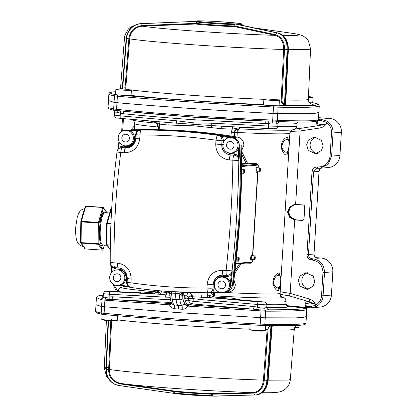 <?xml version="1.0" encoding="UTF-8"?>
<svg xmlns="http://www.w3.org/2000/svg" width="417" height="417" viewBox="0 0 417 417"><rect width="100%" height="100%" fill="white"/><g stroke="black" fill="none" stroke-linecap="round" stroke-linejoin="round"><path stroke-width="0.63" d="M275.408 99.501L267.823 99.053L275.408 99.501A29.789 29.789 0 0 1 279.312 100.518A7.772 0.266 -176.5 0 1 279.369 100.554A7.772 0.266 -176.5 0 1 279.286 100.586A7.772 0.266 -176.5 0 1 269.888 100.231A7.772 0.266 -176.5 0 1 263.852 99.606A7.772 0.266 -176.5 0 1 263.919 99.574A7.772 0.266 -176.5 0 1 263.935 99.574M308.476 96.416L309.106 96.499L308.471 96.577M309.106 96.499A29.789 29.789 0 0 1 313.005 97.521A7.772 0.266 -176.5 0 1 313.068 97.557A7.772 0.266 -176.5 0 1 308.429 97.515M127.414 89.306A29.789 29.789 0 0 1 131.319 90.327A7.772 0.266 -176.5 0 1 131.381 90.364A7.772 0.266 -176.5 0 1 131.183 90.411A7.772 0.266 -176.5 0 1 122.483 90.082A7.772 0.266 -176.5 0 1 115.863 89.415A7.772 0.266 -176.5 0 1 115.926 89.384A29.789 29.789 0 0 1 119.924 88.847L127.414 89.306L119.924 88.847M250.08 324.801L249.783 329.638A7.772 0.266 3.5 0 0 249.846 329.675A7.772 0.266 3.5 0 0 255.819 330.264A7.772 0.266 3.5 0 0 264.951 330.645A7.772 0.266 3.5 0 0 265.238 330.613A7.772 0.266 3.5 0 0 265.301 330.587L265.613 325.515M249.846 329.675A29.789 29.789 0 0 0 253.744 330.691L261.282 331.145M102.108 314.319L101.795 319.443A7.772 0.266 3.5 0 0 101.852 319.479A7.772 0.266 3.5 0 0 107.252 320.032A7.772 0.266 3.5 0 0 117.114 320.438A7.772 0.266 3.5 0 0 117.245 320.423A7.772 0.266 3.5 0 0 117.307 320.392L117.594 315.758M101.852 319.479A29.789 29.789 0 0 0 105.756 320.501L113.247 320.96A29.789 29.789 0 0 0 117.245 320.423M228.709 288.319A7.772 7.579 84.9 0 1 214.333 284.358A7.772 7.579 84.9 0 1 221.208 277.133A7.772 7.579 84.9 0 1 228.709 288.319M225.128 286.615A3.889 3.789 84.9 0 1 220.061 288.376A3.889 3.789 84.9 0 1 218.32 283.169A3.889 3.789 84.9 0 1 223.392 281.407A3.889 3.789 84.9 0 1 225.128 286.615M238.013 145.231A7.772 7.579 84.9 0 1 231.122 153.049A7.772 7.579 84.9 0 1 222.871 144.788A7.772 7.579 84.9 0 1 229.746 137.563A7.772 7.579 84.9 0 1 238.013 145.231M234.052 145.288A3.889 3.789 84.9 0 1 230.314 149.208A3.889 3.789 84.9 0 1 226.473 145.361A3.889 3.789 84.9 0 1 230.21 141.436A3.889 3.789 84.9 0 1 234.052 145.288M124.422 275.189A7.772 7.579 84.9 0 1 117.943 285.41A7.772 7.579 84.9 0 1 109.687 277.149A7.772 7.579 84.9 0 1 124.422 275.189M120.664 276.445A3.889 3.789 84.9 0 1 118.308 281.366A3.889 3.789 84.9 0 1 113.492 278.926A3.889 3.789 84.9 0 1 115.853 274.005A3.889 3.789 84.9 0 1 120.664 276.445M118.282 136.984A7.772 7.579 84.9 0 1 125.1 130.359A7.772 7.579 84.9 0 1 133.294 139.215A7.772 7.579 84.9 0 1 126.476 145.841A7.772 7.579 84.9 0 1 118.282 136.984M121.863 137.558A3.889 3.789 84.9 0 1 126.142 134.269A3.889 3.789 84.9 0 1 129.369 138.673A3.889 3.789 84.9 0 1 125.09 141.962A3.889 3.789 84.9 0 1 121.863 137.558M286.13 121.795L283.112 121.696C296.341 122.145 305.838 122.191 311.593 121.827C316.06 121.347 318.062 120.977 317.582 120.711L318.447 119.351L318.88 112.314L316.159 113.179L308.205 113.7L277.732 113.627L277.326 120.237L272.697 120.054C218.935 117.985 158.924 113.862 116.578 109.301L113.664 108.967L108.039 107.539L108.472 100.481M113.189 110.078L120.555 110.87A2.591 0.584 -74.6 0 1 120.351 113.169L117.219 112.209L114.472 112.126C114.175 110.724 113.742 110.041 113.179 110.078L108.67 108.842L108.039 107.539M108.868 94.039C109.535 93.215 108.232 92.287 114.352 91.797L114.545 91.792C108.425 92.355 108.832 93.309 115.764 94.659A7.772 0.266 3.5 0 0 115.796 94.664A1.298 1.251 100.9 0 0 114.466 95.894A174.243 5.932 -176.5 0 1 108.868 94.039L108.472 100.502L114.07 102.353L114.466 95.894A9.07 0.308 -176.5 0 0 117.38 96.228A1.298 0.834 -84.9 0 1 118.292 94.951L115.796 94.664M157.866 129.656L158.027 127.07L157.626 126.971A77.729 2.648 -176.5 0 1 134.743 123.687L134.373 129.729M158.116 291.619L158.846 290.701M135.577 292.604L141.196 291.916L155.223 293A3.889 2.194 -85.2 0 1 156.516 291.869A80.966 2.757 -176.5 0 1 122.562 287.068M157.881 290.618A3.889 2.194 -85.2 0 1 156.516 291.869L157.814 291.733M133.263 120.299A80.966 2.757 3.5 0 0 133.367 120.325A80.966 2.757 3.5 0 0 155.583 123.088A3.889 2.731 -84.6 0 1 154.045 121.754L148.561 120.826M157.626 126.971A3.889 2.731 -84.6 0 0 155.583 123.088L156.568 123.328M156.182 123.197L156.187 123.197C157.272 123.208 158.001 124.553 158.387 127.232L159.841 127.425L159.383 124.099L154.045 121.754A2.591 1.798 96.6 0 0 153.711 121.279M235.042 270.701L239.681 263.643M154.154 293.792A2.591 1.428 93.7 0 0 155.223 293L159.685 292.088A2.591 1.877 -85.7 0 1 157.772 294.074L139.731 292.791A2.591 1.877 94.3 0 0 141.196 291.916M110.13 291.316L112.319 291.41A2.591 0.526 92.9 0 0 112.319 291.41A2.591 0.526 92.9 0 0 112.303 291.41L139.299 292.77M159.685 292.088L161.259 291.759L161.619 290.941M134.618 125.731L130.844 129.849M123.187 286.781L122.551 287.068M151.616 121.488A2.591 1.871 96.8 0 0 151.329 121.071M230.992 136.046L231.221 132.34L232.248 129.119L221.615 128.712L193.869 125.83L168.145 125.027L159.383 124.099A2.591 1.632 -83.8 0 0 158.559 121.701M241.792 163.761L246.087 163.318L241.824 154.686M241.177 263.513L234.708 273.484M287.084 154.66C285.192 155.755 283.237 153.503 281.22 147.905C281.157 139.648 286.041 137.558 287.329 137.063L289.341 142.505L288.986 148.296L287.084 154.66A6.479 6.328 69.5 0 0 286.651 151.95C284.889 152.737 283.242 151.168 281.71 147.237C282.658 142.171 284.3 139.659 286.635 139.695C288.329 138.913 289.137 140.425 289.054 144.24C288.856 149.354 288.058 151.924 286.651 151.95M278.785 290.352C276.893 291.447 274.939 289.195 272.921 283.596C272.859 275.34 277.738 273.25 279.03 272.754L281.042 278.196L280.688 283.987L278.785 290.352A6.479 6.328 69.5 0 0 278.347 287.641C276.586 288.428 274.944 286.86 273.411 282.929C274.36 277.863 276.002 275.35 278.337 275.392C280.031 274.605 280.834 276.117 280.75 279.932C280.558 285.046 279.755 287.615 278.347 287.641M241.818 151.788L247.458 163.188L256.83 163.693L258.316 165.038L258.149 167.806M252.53 259.645L252.389 261.985L250.742 263.221L245.728 263.106M224.487 292.453A77.729 2.648 3.5 0 0 280.115 293.313L289.909 133.179A77.729 2.648 -176.5 0 1 237.815 132.497L237.278 132.528L237.002 137.026M189.761 292.557L192.31 295.043L207.619 294.949L207.077 292.817M113.023 291.499L108.019 291.332M134.399 129.333L134.227 129.734M167.102 122.452A2.591 1.36 -84.2 0 1 168.145 125.027M114.472 112.126L114.289 115.139C115.645 118.788 115.801 117.683 120.581 118.376A2.591 0.61 -85 0 1 120.581 118.376L167.566 122.494L193.895 124.37A2.591 0.568 -84.5 0 1 193.869 125.83M177.089 125.194A2.591 1.089 -91.7 0 0 176.49 122.963A2.591 0.61 -85 0 1 176.36 120.763L193.879 122.906L193.895 124.37L222.006 126.226A2.591 0.287 -87.7 0 0 221.615 128.712M193.988 125.84A2.591 0.568 92.4 0 0 193.936 124.37L194.072 119.768C170.402 118.126 148.556 116.207 123.63 113.763L120.351 113.169L120.19 115.843L114.482 115.092M256.83 163.693A0.646 0.386 -87.1 0 0 257.164 164.381L247.719 163.871A0.646 0.308 93.3 0 1 247.458 163.188L246.087 163.318A0.646 0.636 -95.9 0 0 246.661 163.839L241.787 164.35M130.974 129.833L131.407 129.812A1.944 0.396 88.3 0 0 131.407 129.812A1.944 0.396 88.3 0 0 131.412 129.807L130.974 129.833L131.407 129.812C149.166 129.275 166.909 129.609 184.642 130.813L185.018 130.839C202.61 132.069 220.103 134.159 237.508 137.115C241.651 138.189 243.768 140.92 243.856 145.309L241.808 150.146M233.916 279.854L235.318 284.879C234.698 289.221 232.269 291.634 228.026 292.124M235.318 284.879L235.365 284.868C234.813 289.007 232.509 291.415 228.459 292.098L225.566 292.353M290.456 131.438L300.115 130.974L295.622 204.429L294.866 204.46L289.669 206.983L287.516 212.091L289.669 217.346L294.678 219.915L290.185 293.37L280.208 291.796M251.05 262.632A0.646 0.386 -88.8 0 0 250.742 263.221M252.389 261.985L251.143 262.616M257.92 167.785L258.087 165.038L257.164 164.381L241.771 165.747M234.041 299.302L207.702 297.556L207.619 294.949L215 297.118A3.889 0.605 -86.8 0 0 214.734 295.877L213.092 295.491L210.694 292.77M169.938 295.257L160.019 294.272A2.591 1.256 97.4 0 0 161.259 291.759L169.422 293.12M207.702 297.556L192.185 296.742A2.591 0.302 91.9 0 0 192.31 295.043L188.468 296.935L186.535 295.862A3.889 0.678 94.9 0 0 187.473 292.484M160.019 294.272L110.01 291.613A2.591 0.615 92.9 0 0 109.275 294.251L165.57 297.149A2.591 0.615 -87.1 0 1 165.971 294.897A2.591 1.074 100.5 0 0 166.847 292.682M103.562 293.672L109.275 294.251L109.113 296.925L105.892 297.389L103.421 297.102L103.181 296.732C102.718 297.952 102.311 298.468 101.956 298.285L101.956 298.285A2.591 2.314 85.1 0 1 101.68 298.291L102.113 298.259M96.41 297.649L97.171 296.357L98.177 295.888L103.275 295.173L101.68 298.291L102.467 298.984A1.298 1.251 103.6 0 0 101.988 299.927L96.41 297.649L95.983 304.686L101.581 306.537L101.988 299.927L169.542 304.843A3.889 0.365 157.4 0 0 171.992 303.54M222 126.226L268.824 128.587A2.591 0.526 -87.1 0 1 268.444 126.054L211.7 123.197L193.879 122.906L194.072 119.768A2.591 0.615 -86.1 0 0 193.639 117.229L193.769 117.24C217.127 118.819 240.812 120.065 264.831 120.982L276.93 121.17L280.479 121.608A2.591 2.591 89.2 0 0 277.936 124.031L276.148 123.041L272.218 122.885L268.605 123.38L268.444 126.054L277.795 126.283C277.269 128.082 276.44 128.9 275.314 128.733L268.845 128.587A2.591 0.526 -87.1 0 0 268.861 128.587L274.97 128.738M232.759 126.773A2.591 0.61 -87.9 0 0 232.248 129.119L239.942 127.67A3.889 1.282 -87.2 0 1 239.113 128.843A80.966 2.757 3.5 0 0 291.686 130.005L294.084 129.525C295.549 129.202 296.466 128.003 296.841 125.929A84.208 2.867 -176.5 0 1 277.758 126.58M231.221 132.34L234.13 132.418C234.453 130.448 235.668 129.28 237.784 128.921L239.113 128.843A3.889 1.282 92.8 0 0 237.815 132.497M234.49 136.609L234.74 132.47L234.13 132.418L233.88 136.51M247.719 163.871L246.661 163.839M168.353 291.467A6.479 5.702 -81.5 0 1 170.141 293.907C169.901 294.621 169.813 294.626 169.881 293.922M192.185 296.742L191.711 296.753L193.253 298.624L188.672 298.556L188.468 296.935L191.711 296.753A2.591 0.641 62.7 0 1 191.012 295.643M183.636 292.333A10.43 2.294 93.9 0 0 185.388 298.921L188.666 298.629L188.593 299.88C189.276 300.589 190.778 301.064 193.092 301.298L193.107 301.298A2.591 0.526 94.2 0 1 192.435 303.93L189.151 304.853L253.322 309.174L192.388 303.925C189.855 303.232 188.593 301.887 188.593 299.88L185.581 300.725A3.889 3.779 -105.7 0 0 189.151 304.853L188.713 305.442A3.889 1.986 11.6 0 1 184.533 303.112A14.83 3.258 -86.1 0 1 182.927 298.249L182.484 294.788A6.479 3.961 14 0 1 182.505 293.662L183.391 292.322M182.875 292.875L182.484 294.788C182.099 295.471 181.624 295.429 181.072 294.657A6.479 3.836 91.3 0 1 182.672 292.291M233.478 283.221L233.139 285.64L233.473 283.148M241.771 147.467L239.989 215.453L233.139 285.64L232.42 285.702L231.372 288.7C229.908 290.993 227.844 292.218 225.17 292.38M234.74 132.47C234.948 130.651 235.959 129.468 237.784 128.921C237.216 129.317 237.044 130.516 237.278 132.528L234.74 132.47M248.032 127.539L239.942 127.67A2.591 0.824 -88.1 0 1 240.187 127.143M305.963 304.551L306.156 303.696L309.701 302.904L315.377 304.009C314.001 301.647 312.145 300.021 309.815 299.125L290.185 293.37A2.591 0.516 -73.7 0 1 289.08 295.841L280.193 294.345M323.081 145.955L321.444 150.485L315.622 153.779L308.288 150.417L306.662 144.829L308.299 140.3L314.121 137.005L321.455 140.373L323.081 145.955M314.783 281.647L313.146 286.182L307.324 289.471L299.99 286.109L298.363 280.521L300 275.991L305.823 272.697L313.157 276.064L314.783 281.647M295.622 204.429L302.987 204.924C304.118 205.128 304.712 205.816 304.759 206.994L304.05 218.623C303.857 219.785 303.185 220.385 302.038 220.431L294.678 219.915M302.33 220.426L302.617 220.379M321.543 295.736L323.081 295.799C322.628 300.641 320.313 304.222 316.138 306.531L315.294 305.395C319.047 303.31 321.132 300.094 321.543 295.736L322.966 272.478C322.675 265.41 319.125 261.277 312.307 260.067L311.676 260.026C308.648 259.489 307.068 257.654 306.938 254.511L311.999 171.799C312.505 168.703 314.298 167.092 317.368 166.977L317.999 167.019C324.906 166.753 328.93 163.136 330.082 156.172L331.505 132.908C331.624 128.535 329.951 125.058 326.48 122.478L327.46 121.378C331.322 124.24 333.183 128.102 333.042 132.971L341.367 132.225A12.953 12.63 -95.1 0 0 329.55 118.438L318.552 117.677M317.014 123.005L316.936 123.302A1.298 1.251 -151.6 0 1 315.924 123.943C315.601 124.756 316.784 125.272 319.479 125.486L326.396 123.865C324.744 126.017 322.706 127.378 320.282 127.946L300.115 130.974A2.591 0.553 -98.5 0 0 299.312 128.514L319.479 125.486A2.591 0.553 -98.5 0 1 320.282 127.946M295.372 204.429L290.513 207.103L288.58 212.258L290.758 217.314L296.091 219.863L295.09 219.957M210.997 292.765L213.092 295.491L213.754 292.734M215.193 297.999A2.591 0.365 -85.8 0 1 215 297.118L232.78 298.223L240.15 299.833M257.044 167.639L256.705 167.045C256.116 166.352 255.543 172.763 256.382 172.325L256.763 171.783M251.717 255.798L251.331 254.923L250.581 257.612C250.56 259.463 250.706 260.328 251.008 260.203L251.472 259.384M201.281 295.054L201.348 297.331A2.591 0.521 94.9 0 0 200.911 299.583L257.534 304.462A2.591 0.521 -85.1 0 1 258.264 301.825L210.225 297.686A2.591 0.928 93.6 0 1 209.49 295.523M165.57 297.149L170.188 297.253M254.062 306.547L257.367 307.136A2.591 0.5 -74.8 0 1 256.429 309.503L253.322 309.174A2.591 0.521 95.5 0 0 254.062 306.547L193.107 301.298L193.253 298.624L200.911 299.583M113.44 291.702L108.201 291.264L114.315 291.712M114.863 292.077L114.378 291.707M211.528 127.566L211.862 125.397A2.591 0.526 -87.1 0 1 211.7 123.197M128.113 130.088L126.32 130.25A7.772 7.579 84.9 0 1 126.825 130.219L149.948 129.849C178.356 130.13 206.592 132.637 234.646 137.37L232.926 137.527A7.772 7.579 84.9 0 1 239.306 145.137L241.745 144.923L241.787 147.29M126.804 130.229L126.825 130.219A566.854 552.645 84.9 0 1 137.245 130.005L141.347 130.015A5.181 5.051 -95.1 0 0 140.925 130.036A5.181 5.051 -95.1 0 0 140.894 130.036M137.245 130.005L137.11 130.667L141.295 130.021C166.691 129.979 192.138 131.736 217.643 135.28L222.615 135.885L222.386 136.541L223.621 140.816L223.548 142.03M117.771 149.87L118.225 147.373M213.024 292.739L208.057 292.807L212.873 292.108L213.024 292.739A566.854 552.645 84.9 0 0 221.057 292.598L208.114 292.807M207.989 292.817A5.181 5.181 0 0 0 208.432 292.797A5.181 5.051 -95.1 0 1 208.005 292.812C207.431 292.593 207.087 291.014 206.978 288.074C181.369 288.147 156.041 286.401 130.99 282.841A5.181 0.495 -177.3 0 1 127.149 282.179A5.181 5.181 0 0 0 131.595 287.553C156.782 291.129 182.25 292.885 207.989 292.817L169.625 291.551M130.886 287.402L127.644 286.86L126.361 281.96L126.596 278.134A8.418 8.21 -95.1 0 0 118.913 269.168L115.426 268.929L111.391 267.062L110.938 265.103M181.072 294.657L179.122 293.594A6.479 1.319 93.5 0 0 178.82 292.108M174.885 291.89A6.479 1.564 -86 0 1 175.234 293.344L176.11 299.562L179.909 299.781L179.122 293.594L175.317 293.349A6.479 1.282 93.9 0 0 175.051 291.9M168.035 291.441L169.834 294.438L170.272 297.884A2.591 1.689 -7.3 0 0 172.257 299.25L176.021 299.557L175.234 293.344L171.465 293.068A6.479 1.527 94.4 0 0 171.158 291.655M170.272 297.884C170.595 301.069 171.45 303.258 172.831 304.441L174.155 304.973A17.42 3.831 -86.1 0 1 172.257 299.25L171.465 293.068L170.141 293.907M184.064 304.212A3.889 0.412 -149.6 0 1 187.885 306.109C186.576 308.231 184.7 309.278 182.26 309.247A3.889 0.771 93.1 0 0 181.807 305.499L184.064 304.212L185.581 300.725M243.445 127.31A2.591 0.928 -88.1 0 0 243.205 127.795M285.723 303.081L287.058 305.671L305.718 307.392L304.957 303.268A1.298 1.225 -16.6 0 1 305.922 304.108L306.735 308.512A1.298 1.235 176.2 0 0 305.718 307.392L305.651 308.027L287.714 306.37L287.058 305.671A2.591 2.439 -21.6 0 1 286.276 305.4M309.815 299.125A2.591 0.516 -73.7 0 1 308.71 301.6L289.08 295.841M307.584 272.734A8.418 8.21 -95.1 0 0 309.044 289.127M315.883 137.042A8.418 8.21 -95.1 0 0 317.342 153.435M317.999 167.019A1.298 0.276 93.9 0 0 318.187 168.286L320.141 168.265L328.064 164.434L331.619 156.229L333.042 132.971L331.505 132.908M311.999 171.799L313.537 171.861L316.983 168.249L317.566 168.244A1.298 0.276 -86.1 0 1 317.556 168.244A1.298 0.276 -86.1 0 1 317.368 166.977M311.676 260.026A1.298 0.276 -86.1 0 1 312.031 258.707C309.742 258.316 308.559 256.94 308.476 254.568L313.537 171.861L319.026 171.371A3.889 3.789 -95.1 0 1 321.043 168.187M322.966 272.478L324.504 272.536C324.233 264.639 320.287 260.041 312.667 258.748A1.298 0.276 93.9 0 0 312.307 260.067M306.62 307.355L309.2 307.902A1.298 0.615 92.4 0 0 309.867 306.683L315.294 305.395L315.377 304.009L308.71 301.6C306 301.627 304.749 302.184 304.957 303.268M315.924 123.943L317.128 120.831M233.755 299.27L260.583 301.621A2.591 0.61 -85 0 0 260.557 301.621L233.411 299.244A2.591 0.928 93.6 0 1 232.78 298.223M262.543 301.908L258.978 301.554M267.949 309.404L269.095 309.821L265.368 310.201L260.979 310.029A2.591 0.667 93.5 0 1 260.891 308.064L257.367 307.136L257.534 304.462L266.875 304.858C265.52 301.21 265.363 302.32 260.583 301.621M171.762 303.185A3.889 1.986 11.6 0 1 168.916 304.076L169.01 303.467A3.889 3.779 -105.7 0 0 170.245 303.336L170.245 303.336A3.889 3.779 -105.7 0 0 171.502 302.706M170.574 299.755L112.439 296.789A2.591 0.615 -87.6 0 1 111.751 299.427L169.01 303.467L171.34 302.815M171.397 302.487L109.025 299.349A2.591 0.62 82.5 0 0 109.113 296.925L112.439 296.789M109.025 299.349L102.467 298.984A2.591 2.502 102.8 0 0 103.421 297.102M120.555 110.87L146.341 113.424L190.465 116.88L264.831 120.982A2.591 0.526 92.3 0 1 265.254 123.515L268.605 123.38A2.591 0.532 -97.5 0 0 267.959 121.019M193.639 117.229L123.26 111.23M123.265 111.23A2.591 0.61 -84.4 0 1 123.27 111.235A2.591 0.61 -84.4 0 1 123.63 113.763M239.16 145.147L239.306 145.137A953.471 929.576 84.9 0 1 239.363 155.703L238.925 160.378A5.181 5.051 -95.1 0 0 234.187 155.166A1.298 0.287 93.9 0 0 234.557 153.847L238.592 155.713L238.811 160.389C238.284 197.382 236.032 234.198 232.055 270.836L222.589 270.315C213.613 270.591 208.469 275.23 207.155 284.238A1165.275 256.184 93.9 0 0 206.978 288.074A5.181 0.495 -177.3 0 0 213.014 287.98L213.196 284.159A5.181 0.48 -177.3 0 1 207.155 284.238M227.557 275.345A5.181 5.051 -95.1 0 0 232.17 270.826L232.045 275.387L227.046 276.617L223.559 276.377A8.418 8.21 -95.1 0 0 217.565 278.478M223.621 140.816L222.073 140.753A5.181 5.051 -95.1 0 0 217.695 135.275L222.386 136.541A566.203 552.014 84.9 0 1 229.308 137.615M110.369 262.455L114.013 262.83C113.81 225.941 116.062 189.162 120.758 152.497L124.224 152.742C133.033 152.481 138.209 147.837 139.747 138.809L135.874 138.647L136.161 134.811A5.181 5.181 0 0 1 140.868 130.041A5.181 5.051 -95.1 0 1 141.295 130.021C140.555 130.359 140.133 132.007 140.034 134.962C165.304 134.926 190.637 136.667 216.022 140.195C216.491 137.266 217.028 135.624 217.643 135.28A5.181 5.051 -95.1 0 1 222.021 140.758L221.839 144.579L223.387 144.642M125.1 130.359L126.247 130.255A7.772 7.579 84.9 0 1 134.503 138.517A7.772 7.579 84.9 0 1 127.623 145.742L126.476 145.841M118.954 141.436L118.209 147.363L122.937 146.158L126.424 146.398A8.418 8.21 -95.1 0 0 135.129 138.564L135.363 134.738L137.11 130.667A566.203 552.014 84.9 0 0 129.75 130.797M117.907 149.667L118.709 147.456A952.824 928.946 84.9 0 1 119.366 142.202M127.149 282.179L127.331 278.353A5.181 0.48 2.7 0 0 131.173 279.004C130.766 269.898 126.2 264.592 117.474 263.075L114.013 262.83C113.893 265.702 114.253 267.313 115.102 267.672L115.056 267.672A5.181 5.181 0 0 1 110.239 262.528L110.239 262.533C110.041 225.576 112.293 188.729 117 151.996L120.758 152.497C121.128 149.213 121.691 147.54 122.457 147.488A5.181 5.051 -95.1 0 0 121.681 147.493A5.181 5.181 0 0 0 117 151.996M110.912 273.385L110.886 267.047L111.391 267.062A952.824 928.946 84.9 0 0 111.412 272.692M110.76 264.764L110.886 267.047L110.786 264.816M116.562 269.929L117.709 269.825A7.772 7.579 84.9 0 1 120.31 285.098A7.772 7.579 84.9 0 1 119.09 285.311L117.943 285.41M130.537 287.287L127.597 286.234A566.203 552.014 84.9 0 1 120.31 285.098M182.26 309.247L178.549 309.054A174.243 5.932 -176.5 0 1 178.33 309.039L174.645 308.726A3.889 0.938 -85.2 0 0 174.155 304.973L177.923 305.296A2.591 2.502 -51.9 0 0 178.012 305.301L181.807 305.499A17.42 3.831 93.9 0 1 179.909 299.781A2.591 1.689 -7.3 0 0 182.927 298.249M188.713 305.442L187.885 306.109L265.65 311.197L265.243 317.811L295.716 317.884L303.67 317.368L306.391 316.498L306.698 308.794A1.298 1.293 -23.6 0 1 306.703 308.794A1.298 1.293 -23.6 0 0 305.651 308.027C305.776 309.148 293.594 309.748 269.095 309.821A2.591 2.585 -11.3 0 1 266.781 307.756A2.591 2.585 -11.3 0 1 266.781 307.751A2.591 2.585 -11.3 0 1 266.734 307.12M193.092 301.298A2.591 0.526 -85.1 0 1 192.388 303.925M329.55 118.438L320.72 119.22A1.298 0.615 92.4 0 1 321.252 120.591L326.48 122.478L326.396 123.865C321.663 124.62 318.588 124.485 317.181 123.453L317.082 122.754M318.682 118.855A178.127 6.062 -176.5 0 1 320.053 119.194A9.07 0.308 -176.5 0 1 320.72 119.22L327.46 121.378M320.141 168.265L328.487 167.525A12.953 12.63 -95.1 0 0 339.944 155.489L341.367 132.225M332.834 271.795L331.411 295.059L323.081 295.799L324.504 272.536L332.834 271.795A12.953 12.63 -95.1 0 0 321.012 258.003L317.514 258.217A3.889 3.789 -95.1 0 1 313.97 254.078L319.026 171.371L319.823 169.297L321.111 168.181M316.138 306.531L311.39 307.855L309.226 307.902M306.714 308.231L308.512 307.871A9.07 0.308 3.5 0 1 309.179 307.897A1.298 0.615 92.4 0 0 309.2 307.902L319.948 307.094A12.953 12.63 -95.1 0 0 331.411 295.059M318.108 120.242A1.298 1.261 -167.1 0 1 317.618 120.69M287.131 306.245A2.591 2.57 109.9 0 0 287.714 306.37A86.684 2.95 -176.5 0 1 266.734 307.376M260.891 308.064L264.821 308.22L266.739 307.089L266.781 307.756C267.5 309.143 267.949 309.722 268.131 309.492L267.949 309.435M174.645 308.726C172.242 308.418 170.543 307.126 169.542 304.843L168.916 304.076M271.055 128.686L272.666 128.738M215.73 144.042L221.735 144.59L222.021 140.758L216.022 140.195A1165.275 256.184 93.9 0 0 215.73 144.042C215.917 153.169 220.452 158.481 229.334 159.977L232.874 160.217C233.181 156.928 233.583 155.249 234.073 155.176L230.549 154.936L234.073 155.176A5.181 5.051 -95.1 0 1 238.811 160.389L232.874 160.217C232.347 197.173 230.095 233.953 226.129 270.555C226.009 273.484 226.207 275.09 226.723 275.361A5.181 5.051 -95.1 0 0 232.055 270.836L231.273 275.319A952.824 928.946 84.9 0 1 230.34 282.69A7.772 7.579 84.9 0 1 223.736 292.515L222.584 292.619M239.363 155.703L238.592 155.713A952.824 928.946 84.9 0 0 238.56 148.275A7.772 7.579 84.9 0 1 232.269 152.95L231.122 153.049M229.746 137.563L230.893 137.464A7.772 7.579 84.9 0 1 238.56 148.275M214.672 287.183L212.873 292.108A566.203 552.014 84.9 0 0 218.92 292.009M221.208 277.133L222.355 277.034A7.772 7.579 84.9 0 1 230.34 282.69M102.358 314.355L104.855 314.647A1.298 0.834 -84.9 0 1 104.818 314.642A1.298 0.834 -84.9 0 1 104.099 313.334A9.07 0.308 3.5 0 1 101.185 313A1.298 1.251 100.9 0 0 102.196 314.34C97.828 313.355 95.863 312.771 96.306 312.573L95.587 311.15A174.243 5.932 3.5 0 0 101.185 313L101.581 306.537L178.221 312.635L260.609 317.629L261.016 311.014A1.298 0.328 93.7 0 0 260.979 310.029L256.429 309.503M283.112 121.696L280.61 121.608A2.591 2.591 89.2 0 0 280.49 121.608L282.992 121.691M306.808 309.393C307.141 310.592 293.422 311.191 265.65 311.197A1.298 0.99 90.1 0 0 265.368 310.201A2.591 1.976 90.4 0 1 264.821 308.22M315.935 257.654L321.012 258.003M276.148 123.041A2.591 1.976 -88 0 1 276.93 121.17A1.298 0.99 92.3 0 0 277.326 120.237C305.025 121.331 318.729 121.003 318.437 119.252M258.326 301.726C254.985 301.413 255.621 301.382 260.239 301.632C263.58 301.95 262.939 301.981 258.326 301.726L256.054 301.481L255.668 301.819M260.239 301.632L262.512 301.877L262.856 302.262M105.892 297.389A2.591 1.678 94.5 0 1 105.23 299.302A1.298 0.834 94.2 0 0 104.902 300.261L104.099 313.334A174.243 5.932 3.5 0 0 177.824 319.099A174.243 5.932 3.5 0 0 260.218 324.087L260.609 317.629L265.243 317.811L264.847 324.27A174.243 5.932 3.5 0 0 301.653 323.999A174.243 5.932 3.5 0 0 305.995 322.961C305.286 323.795 306.672 324.707 300.506 325.203C294.094 325.755 281.871 325.849 263.836 325.479A1.298 0.99 -88.8 0 1 263.784 325.474A7.772 0.266 -176.5 0 1 259.812 325.317L259.687 325.312C208.323 322.669 144.975 318.307 104.954 314.653A7.772 0.266 -176.5 0 1 104.855 314.647M115.764 94.659A7.772 0.266 -176.5 0 1 115.545 94.581L115.863 89.415M131.381 90.364L131.063 95.529A7.772 0.266 -176.5 0 1 130.87 95.576A7.772 0.266 -176.5 0 1 118.392 94.961C158.408 98.615 221.761 102.978 273.125 105.621A7.772 0.266 -176.5 0 1 269.575 105.402A7.772 0.266 -176.5 0 1 263.539 104.776L263.852 99.606M279.369 100.554L279.056 105.725A7.772 0.266 -176.5 0 1 277.3 105.782C313.954 106.455 325.698 105.407 312.531 102.65M313.068 97.557L312.75 102.723A7.772 0.266 -176.5 0 1 309.497 102.744M135.999 138.684L133.242 144.845L127.336 147.717L125.903 147.727A5.181 1.371 94 0 0 124.224 152.742M135.874 138.647C135.363 143.787 131.36 147.623 127.336 147.717L127.362 147.717M115.102 267.672L118.553 267.917A5.181 1.371 -86 0 1 118.506 267.912A5.181 1.371 -86 0 1 117.474 263.075M208.458 292.791A5.181 5.051 -95.1 0 0 208.484 292.791A5.181 5.051 -95.1 0 0 213.071 287.975L213.196 284.159L215.771 278.014L221.724 275.137L223.137 275.116M221.755 275.137L226.723 275.361L223.199 275.121A5.181 0.902 -86.2 0 1 223.168 275.121A5.181 0.902 -86.2 0 1 222.589 270.315M227.301 152.367A8.418 8.21 -95.1 0 0 231.07 153.607A1.298 0.287 93.9 0 1 230.7 154.926A9.716 9.471 84.9 0 1 221.839 144.579L221.735 144.59C221.813 150.516 224.753 153.967 230.549 154.936A5.181 0.902 93.8 0 0 229.334 159.977M318.416 119.59L320.053 119.194A3.889 3.836 -74.6 0 1 319.26 119.064L318.484 118.756M272.087 327.001L272.416 325.625M270.336 325.594L267.135 329.758A94.065 3.2 -176.5 0 1 265.353 329.711M276.726 99.778A94.065 3.2 3.5 0 0 281.194 99.908C281.272 102.754 282.45 104.333 284.738 104.641L285.437 104.657L285.786 102.989M277.3 105.782L277.216 105.782A7.772 0.266 3.5 0 1 273.25 105.626A7.772 0.266 3.5 0 1 273.125 105.621M280.964 294.376L279.927 297.9M111.652 319.052L109.41 369.483C121.446 371.302 143.865 373.356 176.667 375.654C207.385 377.776 241.38 379.517 263.403 380.09L267.135 329.758L268.001 329.821L264.274 380.153C263.487 387.633 260.052 391.959 253.969 393.127L212.826 394.201A0.646 0.438 88.5 0 0 212.389 393.596L253.531 392.527C259.322 391.558 262.616 387.414 263.403 380.09L266.916 380.335L270.935 326.037C269.09 326.36 268.11 327.621 268.001 329.821M271.102 325.609A0.646 0.474 -88.4 0 0 270.935 326.037L271.639 326.052L267.62 380.356L266.916 380.335A15.971 11.728 -88.6 0 1 255.287 394.941L255.991 394.962A15.971 11.728 -88.6 0 0 267.62 380.356L268.089 380.346L267.605 380.231M256.038 394.962L213.014 396.087L255.991 394.962A1.944 1.319 88.5 0 0 256.038 394.962C263.018 393.935 267.047 389.056 268.136 380.33L272.124 326.469L271.639 326.052A0.646 0.474 -88.8 0 1 271.806 325.62M268.147 380.2L288.011 380.059L290.331 379.506L294.293 329.169A94.065 3.2 -176.5 0 1 271.874 329.873M294.689 327.559A7.772 0.266 3.5 0 0 298.932 327.616A7.772 0.266 3.5 0 0 298.994 327.585L299.135 325.312M294.475 328.158L294.934 328.153A29.789 29.789 0 0 0 298.932 327.616M285.697 103.875L288.361 49.639C288.345 40.856 284.988 35.336 278.29 33.073A1.944 1.308 102.1 0 0 278.129 33.058A15.971 11.728 91.4 0 1 287.845 49.639L285.218 104.073L285.697 103.875M285.437 104.657A0.646 0.474 91.6 0 1 285.218 104.073L284.514 104.052L287.141 49.623L284.493 49.498L282.059 99.95C281.897 102.186 282.716 103.552 284.514 104.052A0.646 0.474 91.2 0 0 284.738 104.641M124.949 89.129L128.874 38.781C129.755 31.291 134.144 26.876 142.035 25.546L195.547 23.378L195.75 24.004L142.244 26.172C134.727 27.293 130.526 31.52 129.635 38.854L125.71 89.202M282.059 99.95L281.194 99.908L283.628 49.461C283.742 42.081 280.99 37.374 275.376 35.341L234.828 26.693A0.646 0.438 102 0 0 235.339 26.115L275.887 34.767C281.762 37.045 284.629 41.955 284.493 49.498L283.628 49.461A93.184 3.174 -176.5 0 1 129.635 38.854L126.57 38.567L122.645 88.92M126.205 38.208L124.532 37.494L120.565 87.831A94.065 3.2 3.5 0 0 122.28 88.555M119.304 385.579L174.629 393.481L173.034 391.459L120.117 383.911C112.434 381.795 108.613 376.968 108.649 369.431L110.823 320.553M108.498 320.762L106.345 369.28L109.41 369.483C109.395 376.853 113.059 381.477 120.398 383.353L122.181 383.624A80.773 2.752 3.5 0 0 178.606 388.691A80.773 2.752 3.5 0 0 253.489 392.527A0.646 0.438 -91.5 0 1 253.927 393.132M174.629 393.481L174.634 393.481A0.646 0.61 99.6 0 0 174.634 393.481L174.634 393.481A0.646 0.61 99.6 0 1 174.713 393.497L174.41 393.445M120.45 383.364A80.773 2.752 3.5 0 0 122.181 383.624L173.305 390.901A25.161 0.855 3.5 0 0 190.632 392.444A25.161 0.855 3.5 0 0 212.389 393.596L211.685 394.169A24.155 0.824 -176.5 0 1 190.819 393.069A24.155 0.824 -176.5 0 1 174.197 391.589L173.305 390.901L173.034 391.459M212.826 394.201L212.456 394.419L212.258 396.072A0.646 0.459 -88.7 0 0 212.196 396.082L211.513 395.488L211.685 394.169A0.646 0.302 20 0 1 212.456 394.419M235 25.828A0.646 0.266 167.6 0 1 234.203 25.99L234.828 26.693A25.161 0.855 -176.5 0 1 213.071 25.546A25.161 0.855 -176.5 0 1 195.75 24.004L196.715 23.404A24.155 0.824 3.5 0 0 213.337 24.884A24.155 0.824 3.5 0 0 234.203 25.99L234.198 24.593L234.953 23.962A0.646 0.459 -88.2 0 0 235.016 23.983L235 25.828L235.339 26.115M195.547 23.378L197.387 21.392A0.646 0.61 98.5 0 0 197.47 21.382L196.715 23.404L196.042 23.149M173.998 392.783A0.646 0.469 -8.3 0 1 174.608 392.944L174.197 391.589L173.498 391.735M212.18 395.41A0.646 0.464 169.2 0 0 211.513 395.488A23.368 0.798 3.5 0 1 190.908 394.409A23.368 0.798 3.5 0 1 174.608 392.944L174.713 393.497M236.272 24.118L235.72 23.998A0.646 0.49 90.9 0 1 235.652 23.977L236.423 24.134M196.668 22.122A0.646 0.438 14.6 0 0 197.293 22.054A23.368 0.798 -176.5 0 0 213.593 23.514A23.368 0.798 -176.5 0 0 234.198 24.593A0.646 0.433 -163.1 0 0 234.849 24.754M142.244 26.172L142.035 25.546A1.944 0.568 -92.3 0 0 141.426 23.67L196.913 21.345M253.531 392.527A0.646 0.438 88.2 0 1 253.969 393.127A1.944 1.319 88.5 0 0 255.287 394.941L212.962 396.087A0.646 0.49 -88.5 0 0 212.894 396.098L212.196 396.082M213.202 396.082L212.894 396.098M196.887 21.345L197.47 21.382M234.953 23.962L235.652 23.977M122.337 88.904L126.268 38.515L126.57 38.567A15.971 15.241 99.7 0 1 141.426 23.67L197.079 21.34A0.646 0.625 101.3 0 0 197.168 21.33M83.661 246.973L82.858 246.129A19.109 4.201 -86.1 0 1 82.123 244.915L81.946 244.576A0.646 0.61 144.4 0 0 82.389 244.821L84.109 247.218A0.646 0.61 144.4 0 1 83.661 246.973L84.886 248.688A0.646 0.646 0 0 0 85.37 248.954L85.334 248.928A0.646 0.61 144.4 0 1 84.886 248.688M80.809 221.761L80.736 227.828L81.232 227.995L81.096 242.647L80.596 242.48L80.669 236.413M84.453 210.721L81.372 221.265L98.391 222.438L102.759 207.499L85.74 206.326L84.453 210.721A0.646 0.448 16.3 0 0 83.9 211.002L83.64 211.758A19.109 4.201 -86.1 0 1 83.895 211.138A0.646 0.448 16.3 0 1 83.9 211.002L85.188 206.608A0.646 0.448 16.3 0 1 85.74 206.326L102.837 207.332M111.74 207.848L107.143 223.303L106.94 244.789L106.46 244.226L106.658 223.465L110.938 223.569M110.328 245.024L106.94 244.789L106.439 244.346L106.643 223.418L111.058 208.307L111.662 207.843M81.153 236.543L80.669 236.34A19.109 4.201 -86.1 0 1 80.643 235.688A19.109 4.201 -86.1 0 1 80.716 228.438A19.109 4.201 -86.1 0 1 80.747 227.859M82.139 217.069A19.109 4.201 -86.1 0 1 82.232 216.637A19.109 4.201 -86.1 0 1 83.64 211.758M82.097 217.288A0.646 0.448 16.3 0 1 82.102 217.153L80.82 221.547A0.646 0.448 16.3 0 0 80.809 221.682L80.716 228.438M82.389 244.821L81.096 242.647L98.897 243.705A0.646 0.61 144.4 0 1 98.183 244.284L81.164 243.111A0.646 0.61 144.4 0 1 80.606 242.517M85.177 206.743A0.646 0.448 16.3 0 1 85.188 206.608A0.646 0.646 0 0 1 85.855 206.144L102.91 207.338A0.646 0.61 144.4 0 1 103.458 208.005L99.09 222.944A0.646 0.448 16.3 0 0 98.391 222.438L98.313 223.059L99.09 222.944L98.897 243.705L103.067 249.522A0.646 0.61 144.4 0 1 102.353 250.101L98.131 244.112L98.313 223.059L81.294 221.886L81.372 221.265A0.646 0.448 16.3 0 0 80.82 221.547A0.646 0.646 0 0 0 80.794 221.724L81.294 221.886L81.232 227.995M82.232 216.637L82.102 217.153A0.646 0.448 16.3 0 1 82.655 216.871M106.658 223.465L107.143 223.303L106.658 223.465M114.748 111.923A2.591 2.502 -81.2 0 0 114.029 109.952A1.298 1.251 98.1 0 1 113.664 108.967L114.07 102.353L116.984 102.691L117.38 96.228A174.243 5.932 -176.5 0 0 273.495 106.981A1.298 0.328 -87 0 0 273.25 105.626M117.219 112.209A2.591 1.673 -84.2 0 0 116.791 110.27A1.298 0.834 -83.9 0 1 116.578 109.301L116.984 102.691C159.2 106.507 219.363 110.651 273.099 113.44L273.495 106.981A9.07 0.308 -176.5 0 0 278.129 107.164L277.732 113.627L273.099 113.44L272.697 120.054A1.298 0.328 92.3 0 1 272.541 120.998A2.591 0.667 -87.6 0 0 272.218 122.885M158.027 127.07L158.392 127.107M122.577 287.063L120.774 287.475L119.22 288.449L118.016 291.071A84.208 2.867 3.5 0 0 119.872 291.791M159.706 129.692L159.841 127.425M122.692 130.995L123.448 118.626M117.99 291.473L113.711 284.524M257.904 171.768L252.77 255.684M112.303 291.41L110.244 291.321M108.436 291.264L106.194 291.259L110.01 291.613M234.646 137.37L237.508 137.115A1.944 0.453 -80.4 0 1 237.534 137.12C220.129 134.159 202.626 132.069 185.033 130.839A1.944 0.459 94 0 0 185.033 130.839L184.653 130.813A1.944 0.396 -86.1 0 1 184.653 130.813A1.944 0.396 -86.1 0 1 184.668 130.813M185.388 298.921A2.591 2.528 -95.1 0 0 184.236 296.576M279.03 272.754A6.479 6.26 74.1 0 1 278.337 275.392M287.329 137.063A6.479 6.26 74.1 0 1 286.635 139.695M282.09 296.826A80.966 2.757 -176.5 0 1 281.1 297.816A80.966 2.757 -176.5 0 1 214.734 295.877A3.889 0.605 93.2 0 1 214.437 292.724M235.876 263.435L252.155 261.985L252.301 259.635M252.54 255.663L257.675 171.757M241.766 166.492L258.316 165.038M184.1 296.075L186.535 295.862L184.012 295.643M183.735 292.948A3.889 0.85 95 0 0 183.819 292.343M167.045 122.442L120.581 118.376A2.591 0.61 -85 0 1 120.19 115.843L176.36 120.763M243.856 145.309L243.903 145.298C243.721 140.816 241.599 138.09 237.534 137.12A1.944 0.453 -80.4 0 1 237.56 137.125M193.248 298.812L188.672 298.556M295.137 128.968L299.312 128.514M263.534 301.924A84.208 2.867 3.5 0 0 284.019 301.856A84.208 2.867 3.5 0 0 286.114 301.35L285.953 304.014C286.375 305.713 286.771 306.459 287.146 306.25L287.099 306.234M222.615 135.885A566.854 552.645 84.9 0 1 232.926 137.527L232.879 137.553M117.74 149.917L118.209 147.363A953.471 929.576 84.9 0 1 118.97 141.462M127.638 286.86A566.854 552.645 84.9 0 1 118.287 285.379M241.026 144.986L239.264 215.521L232.42 285.702L230.7 285.853A7.772 7.579 84.9 0 1 223.809 292.51M296.841 125.929L297.003 123.27A84.208 2.867 -176.5 0 1 277.946 123.922M295.877 204.372C292.046 204.09 287.396 210.053 288.658 213.014C288.945 216.272 291.285 218.544 295.684 219.827L302.799 220.322M330.082 156.172L339.944 155.489M316.983 168.249L318.187 168.286A1.298 0.276 93.9 0 0 318.197 168.286L320.136 168.265M306.938 254.511L314.017 254.068C314.679 258.186 315.57 257.086 316.983 258.06L316.487 257.998M266.88 304.665A84.208 2.867 3.5 0 0 285.953 304.014M254.214 259.728A1.955 0.427 -86.1 0 1 254.198 259.728A1.955 0.427 -86.1 0 1 253.901 257.821A1.955 0.427 -86.1 0 1 254.453 255.829A1.955 0.427 -86.1 0 1 254.469 255.829L251.925 255.611A2.002 0.438 93.9 0 0 251.347 257.643A2.002 0.438 93.9 0 0 251.654 259.598L251.295 259.728L251.456 259.332M256.997 167.634L257.299 167.733A2.002 0.438 93.9 0 0 257.284 167.733A2.002 0.438 93.9 0 0 256.721 169.766A2.002 0.438 93.9 0 0 257.028 171.721A2.002 0.438 93.9 0 0 257.039 171.721L256.7 171.804M258.264 301.825L264.362 302.153L260.557 301.621M193.769 117.24A2.591 0.526 -86.1 0 1 194.119 119.768L265.254 123.515M232.045 275.387A953.471 929.576 84.9 0 1 230.7 285.853L230.559 285.848M110.927 273.359A953.471 929.576 84.9 0 1 110.906 267.052M131.173 279.004A1165.275 256.184 -86.1 0 0 130.99 282.841C130.73 285.754 130.954 287.323 131.663 287.558L131.595 287.553M178.33 309.039A3.889 0.855 -85 0 0 177.923 305.296A17.488 3.847 -86.1 0 1 176.021 299.557A2.591 1.689 -7.3 0 0 176.11 299.562A17.488 3.847 93.9 0 0 178.012 305.301A3.889 0.855 92.9 0 1 178.549 309.054M309.701 302.904A1.298 0.683 -87.7 0 0 309.414 301.726M296.096 219.863L302.132 220.28M317.566 168.244L318.176 168.286M257.028 171.721L259.572 171.851A1.955 0.427 -86.1 0 1 259.572 171.851A1.955 0.427 -86.1 0 1 259.275 169.943A1.955 0.427 -86.1 0 1 259.827 167.952A1.955 0.427 -86.1 0 1 259.843 167.952A1.955 0.427 -86.1 0 1 259.864 167.957M243.768 169.385C244.445 169.479 244.711 170.131 244.555 171.345C244.456 172.841 244.107 173.488 243.497 173.284A1.955 0.427 -86.1 0 1 243.497 173.284A1.955 0.427 -86.1 0 1 243.2 171.371A1.955 0.427 -86.1 0 1 243.752 169.385A1.955 0.427 -86.1 0 1 243.768 169.385L241.735 169.208M236.137 261.058L238.123 261.162A1.955 0.427 -86.1 0 1 237.826 259.249A1.955 0.427 -86.1 0 1 238.394 257.263L236.559 257.101M231.07 153.607L234.557 153.847M139.747 138.809A1165.275 256.184 -86.1 0 1 140.034 134.962L136.161 134.811M135.363 134.738L136.171 134.806M122.937 146.158A1.298 0.287 -86.1 0 1 122.572 147.477A5.181 5.051 -95.1 0 0 121.738 147.488M115.426 268.929A1.298 0.287 93.9 0 0 115.28 267.688M126.361 281.96L127.154 282.028M208.484 292.791L208.432 292.797A5.181 5.051 -95.1 0 0 213.014 287.98L214.614 288.038M309.867 306.683A7.772 0.266 3.5 0 0 306.505 306.599M318.098 120.508A7.772 0.266 -176.5 0 1 321.252 120.591M251.654 259.598L254.297 259.728C255.59 258.514 255.642 257.216 254.469 255.829A1.955 0.427 -86.1 0 1 254.49 255.835M255.032 256.518A1.308 0.287 -86.1 0 1 255.24 257.795A1.308 0.287 -86.1 0 1 254.87 259.124A1.308 0.287 -86.1 0 1 254.662 257.847A1.308 0.287 -86.1 0 1 255.032 256.518M260.406 168.64A1.308 0.287 -86.1 0 1 260.615 169.922A1.308 0.287 -86.1 0 1 260.244 171.251A1.308 0.287 -86.1 0 1 260.036 169.969A1.308 0.287 -86.1 0 1 260.406 168.64M244.539 171.351A1.308 0.287 -86.1 0 1 244.169 172.68A1.308 0.287 -86.1 0 1 243.961 171.403A1.308 0.287 -86.1 0 1 244.331 170.073A1.308 0.287 -86.1 0 1 244.539 171.351M238.394 257.263C239.056 257.336 239.316 257.993 239.181 259.223A1.308 0.287 -86.1 0 1 238.795 260.557A1.308 0.287 -86.1 0 1 238.587 259.28A1.308 0.287 -86.1 0 1 238.957 257.951A1.308 0.287 -86.1 0 1 239.165 259.228C239.082 260.719 238.732 261.365 238.123 261.162M263.549 104.604A99.246 3.378 -176.5 0 1 192.154 100.612A99.246 3.378 -176.5 0 1 131.068 95.42M115.645 92.996A99.246 3.378 -176.5 0 1 115.686 92.266M310.754 103.807A99.246 3.378 -176.5 0 1 279.088 105.178M227.046 276.617A1.298 0.287 93.9 0 0 226.895 275.371M127.425 147.707A9.716 9.471 84.9 0 1 126.054 147.717L122.457 147.488L126.054 147.717A1.298 0.287 93.9 0 0 126.424 146.398M135.937 138.632L135.129 138.564M118.777 267.938A1.298 0.287 -86.1 0 1 118.913 269.168M127.336 278.196L126.596 278.134M221.813 275.131A9.716 9.471 84.9 0 0 213.301 284.149L214.343 284.18M223.418 275.142A1.298 0.287 -86.1 0 1 223.559 276.377M318.875 112.314L319.271 105.85A174.243 5.932 -176.5 0 1 278.129 107.164A1.298 0.99 -88.8 0 0 277.216 105.782M249.814 329.175A94.065 3.2 -176.5 0 1 179.555 325.281A94.065 3.2 -176.5 0 1 117.344 319.849M259.822 325.317L263.836 325.479A1.298 0.99 -88.8 0 0 264.847 324.27A9.07 0.308 3.5 0 1 260.218 324.087A1.298 0.328 93 0 1 259.822 325.317A1.298 0.328 93 0 1 259.812 325.317C206.472 322.549 146.737 318.432 104.818 314.642L102.196 314.34M129.265 89.718A94.065 3.2 3.5 0 0 193.613 95.43A94.065 3.2 3.5 0 0 265.05 99.366M285.926 100.023A94.065 3.2 3.5 0 0 308.351 99.314C308.669 103.108 309.92 103.025 311.129 103.989M109.504 367.403A93.184 3.174 3.5 0 0 106.418 367.591M106.022 367.632A93.184 3.174 3.5 0 0 104.307 368.128A93.184 3.174 3.5 0 0 105.97 368.831M308.351 99.314L310.55 48.872A93.184 3.174 -176.5 0 1 288.366 49.571M125.871 87.101A94.065 3.2 3.5 0 0 124.026 87.189M106.001 369.186L108.191 320.741M262.116 392.705A80.773 2.752 3.5 0 0 270.696 392.705L275.991 392.46C280.12 391.902 281.829 391.761 285.655 388.78L287.209 387.19C289.028 384.974 290.07 382.415 290.331 379.506M310.55 48.872L308.434 40.934L307.027 39.078L303.899 36.487L301.699 35.382L297.821 34.246L292.677 33.376A80.773 2.752 -176.5 0 1 283.039 35.502M287.829 49.581L287.141 49.623A15.971 11.728 -88.6 0 0 277.425 33.037A1.944 1.308 102.1 0 0 275.887 34.767A0.646 0.438 102.4 0 1 275.376 35.341M275.846 34.757A0.646 0.438 102 0 1 275.335 35.336A80.773 2.752 -176.5 0 1 142.296 26.172L142.093 25.546M126.226 38.479L126.268 38.515A15.971 15.241 99.7 0 1 141.123 23.618A1.944 0.568 -92.3 0 0 141.087 23.618A1.944 0.568 -92.3 0 0 141.05 23.623M108.107 320.73L105.949 369.201C106.205 377.932 110.416 383.353 118.584 385.459A15.971 15.241 -80.3 0 1 106.038 369.227L106.345 369.28A15.971 15.241 99.7 0 0 118.887 385.511A15.971 15.241 99.7 0 0 119.293 385.574A1.944 0.579 -81.9 0 0 119.298 385.579A1.944 0.579 -81.9 0 0 120.117 383.911L120.388 383.353M120.44 383.364L120.174 383.916M277.425 33.037L235.016 23.983L277.425 33.037M195.453 21.611L196.84 20.928C201.468 20.735 210.439 21.079 223.752 21.971A22.247 0.756 -176.5 0 1 240.463 23.899A22.247 0.756 -176.5 0 1 213.879 22.846A22.247 0.756 -176.5 0 1 197.158 20.918A22.247 0.756 -176.5 0 1 223.741 21.971L239.462 23.383L241.229 23.743L242.095 24.462A23.368 0.798 -176.5 0 1 241.516 24.619A23.368 0.798 -176.5 0 1 239.009 24.686M174.697 393.497A22.247 0.756 3.5 0 0 191.095 395.029M174.327 393.439L191.106 395.029A22.247 0.756 3.5 0 0 217.7 396.082M106.517 236.158A16.195 3.56 -86.1 0 1 106.575 230.121M109.692 212.978L105.006 212.654A16.195 3.56 93.9 0 0 101.034 222.412A16.195 3.56 93.9 0 0 100.596 240.077A16.195 3.56 93.9 0 0 102.78 244.961L106.997 245.253M103.166 244.987A16.842 3.701 -86.1 0 1 99.835 240.484A16.842 3.701 -86.1 0 1 100.664 220.035A16.842 3.701 -86.1 0 1 105.392 212.68M84.109 247.218L85.334 248.928L102.389 250.127A0.646 0.646 0 0 0 103.056 249.663A0.646 0.448 16.3 0 0 103.067 249.522L104.365 245.071M106.882 212.779L103.458 208.005A0.646 0.448 16.3 0 0 102.759 207.499L102.874 207.312A0.646 0.646 0 0 1 103.359 207.583L107.091 212.795M106.94 244.789L110.27 249.439M85.407 248.933L102.431 250.106M104.396 245.076L103.056 249.663A0.646 0.448 16.3 0 1 102.942 249.83M267.912 99.043A29.789 29.789 0 0 0 263.919 99.574M261.24 331.15A29.789 29.789 0 0 0 265.238 330.613M123.828 286.281L122.494 287.089M130.542 119.252L133.299 120.31M132.705 120.148C133.456 119.934 134.138 121.112 134.743 123.687M158.236 129.661L158.387 127.232M139.497 292.781L112.319 291.41M117.98 291.697L118.016 291.071M159.226 290.738L157.829 291.728M122.452 118.543L121.655 131.569M116.51 291.619L112.574 283.763M184.653 130.813C166.92 129.609 149.171 129.275 131.412 129.807M184.038 296.56L184.356 296.894L183.709 292.338M235.365 284.868L233.921 279.802M292.364 129.911C291.645 129.609 290.826 130.698 289.909 133.179M280.115 293.313C280.714 295.882 281.392 297.066 282.153 296.852M108.503 291.264L105.85 291.264C104.896 291.045 104.068 291.864 103.369 293.719L103.181 296.732M243.903 145.298L241.808 150.177M251.289 262.611L235.813 263.987M241.777 146.231L241.777 146.211C242.225 192.492 239.41 238.55 233.322 284.378M108.066 291.285L107.675 291.634M221.505 126.205L268.845 128.587M223.444 292.531L225.602 292.353M251.925 255.611L251.592 255.433L251.696 255.845M171.496 302.695L170.245 303.336M95.587 311.15L95.983 304.707M130.902 287.407L118.282 285.384M297.003 123.27L297.42 122.04M303.065 220.338L302.127 220.28M318.265 119.861L316.936 123.302M266.875 304.858L266.739 307.105M277.795 126.283L277.936 124.037C278.155 122.567 279.004 121.754 280.49 121.608M306.782 309.049L306.735 308.512M319.073 171.361L314.017 254.068M259.572 171.851L259.671 171.851C260.964 170.636 261.021 169.338 259.843 167.952L257.299 167.733M226.692 275.361L226.692 275.361A5.181 5.181 0 0 0 227.5 275.35L227.614 275.34M127.331 278.353C126.768 272.119 123.823 268.637 118.506 267.912L115.056 267.672M305.995 322.961L306.386 316.519M294.293 329.169L295.048 326.881L296.393 325.463M319.271 105.85L318.541 104.417C319 104.234 317.04 103.651 312.667 102.66M108.305 378.422L106.424 376.066L104.307 368.128L106.382 320.584M122.249 88.904L126.179 38.489C127.55 29.664 132.517 24.707 141.087 23.618L197.022 21.34M135.066 25.156L130.365 27.313L128.342 29.039L124.923 35.148L124.527 37.494M174.634 393.481L118.584 385.459M261.886 392.877L270.696 392.705M253.744 27.835L292.677 33.376M157.694 388.68L167.848 390.124M235.959 24.035L278.29 33.073M282.074 296.821L283.81 297.446L285.218 298.577L286.114 301.35M243.497 173.284L241.672 173.191M120.565 87.831L120.383 88.842M242.095 24.462L242.585 25.447M191.106 395.029L209.449 396.02L218.675 395.942M84.625 208.526L81.503 209.855L79.762 211.586L78.26 214.249L77.234 217.293L75.748 226.89L75.633 232.941L76.003 237.252C76.603 240.437 77.39 242.574 78.354 243.664C79.23 244.409 79.188 245.639 83.666 246.567M80.643 235.688L80.596 242.48A0.646 0.646 0 0 0 80.716 242.866L81.946 244.576M110.265 249.814L106.517 244.581"/></g></svg>
